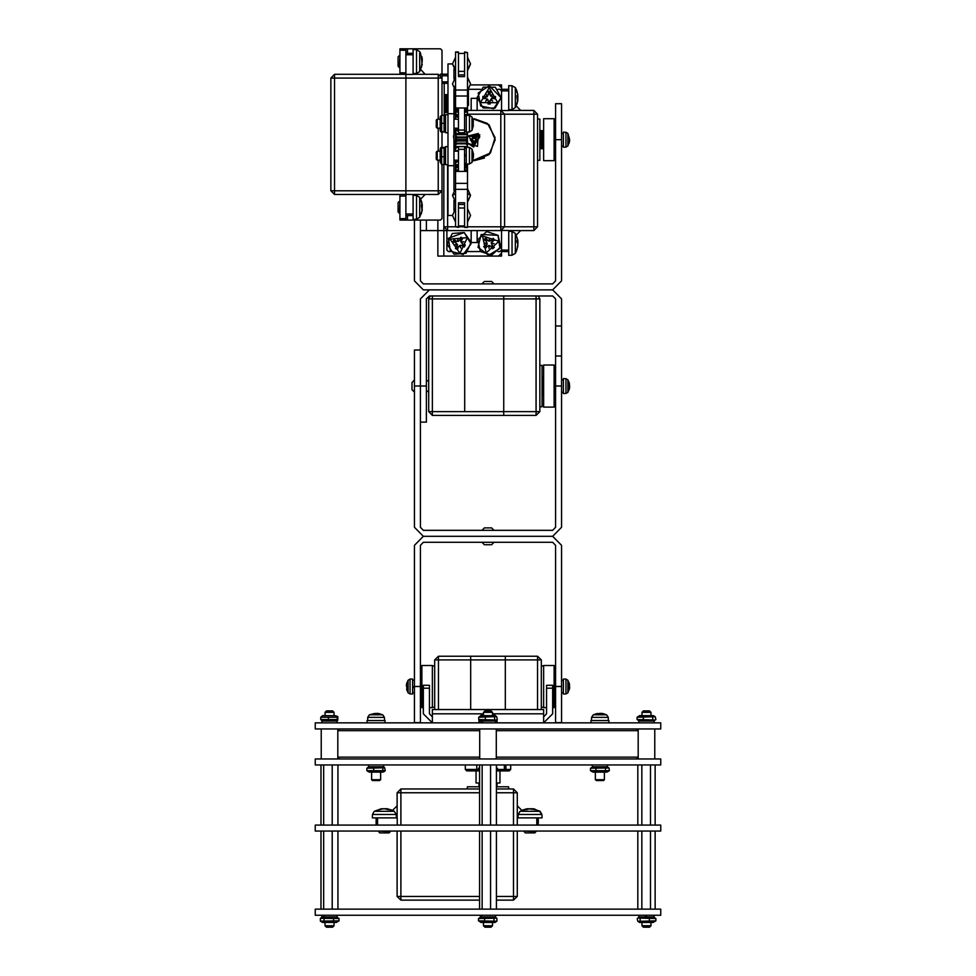 <?xml version="1.0" encoding="UTF-8"?>
<svg xmlns="http://www.w3.org/2000/svg" width="976" height="976" viewBox="0 0 976 976"><rect width="100%" height="100%" fill="white"/><g stroke="black" fill="none" stroke-linecap="round" stroke-linejoin="round"><path stroke-width="1.46" d="M660.764 764.952L315.236 764.952L315.236 758.938L660.764 758.938L660.764 764.952M660.764 728.901L315.236 728.901L315.236 722.887L660.764 722.887L660.764 728.901M488 831.052L315.236 831.052L315.236 825.037L660.764 825.037L660.764 831.052L488 831.052M484.999 927.2L483.498 925.699L484.999 927.2L491.001 927.2L492.502 925.699L483.498 925.699L483.498 922.393M492.502 712.37L491.001 710.87L484.999 710.87L483.498 712.37L492.502 712.37L492.502 715.676M496.467 909.168L496.467 831.052M496.467 825.037L496.467 764.952M490.611 909.168L490.611 831.052M490.611 825.037L490.611 764.952M482.144 909.168L482.144 831.052M482.144 825.037L482.144 764.952M479.533 909.168L479.533 831.052M479.533 825.037L479.533 764.952M495.662 722.887L495.662 721.081L480.338 721.081L478.716 719.568L496.625 720.093L497.284 719.568L496.625 716.665L478.716 717.189L481.095 715.676L494.905 715.676L496.625 716.665M494.539 719.568L494.539 717.189M485.255 719.568L485.255 717.189M478.716 719.568L478.716 717.189M482.327 722.887L481.9 721.081M482.364 721.081L482.827 722.887M641.988 925.699L643.489 927.2L649.504 927.2L651.004 925.699L641.988 925.699L641.988 922.393M651.004 925.699L651.004 922.393M651.004 712.37L649.504 710.87L643.489 710.87L641.988 712.37L651.004 712.37L651.004 715.676M655.152 909.168L655.152 831.052M655.152 825.037L655.152 764.952M650.455 909.168L650.455 831.052M650.455 825.037L650.455 764.952M641.793 909.168L641.793 831.052M641.793 825.037L641.793 764.952M637.828 909.168L637.828 831.052M637.828 825.037L637.828 764.952M324.996 925.699L326.496 927.2L332.511 927.2L334.012 925.699L324.996 925.699L324.996 922.393M334.012 712.37L332.511 710.87L326.496 710.87L324.996 712.37L334.012 712.37L334.012 715.676M325.093 712.37L324.996 715.676M337.989 909.168L337.989 831.052M337.989 825.037L337.989 764.952M332.182 909.168L332.182 831.052M332.182 825.037L332.182 764.952M323.69 909.168L323.69 831.052M323.69 825.037L323.69 764.952M321.019 909.168L321.019 831.052M321.019 825.037L321.019 764.952M337.171 722.887L337.135 721.081L337.171 722.887L337.025 721.081L321.848 721.081L321.848 722.887M654.115 721.081L654.152 722.887L654.152 721.081M654.115 722.887L654.018 721.081L638.829 721.081L638.829 722.887M335.073 715.676L337.818 716.482L337.196 717.189L320.775 717.189L322.592 715.676L335.073 715.676M322.592 721.081L320.775 719.568L337.196 719.568L337.818 720.276L337.818 716.482M320.775 717.189L320.775 719.568M328.461 717.189L328.461 719.568M337.196 717.189L337.196 719.568M639.585 715.676L653.408 715.676L655.25 716.738L637.121 717.189L639.585 715.676M639.585 721.081L637.121 719.568L655.25 720.02L655.872 719.568L655.25 716.738M643.33 717.189L643.33 719.568M652.712 717.189L652.712 719.568M637.121 717.189L637.121 719.568M592.261 764.952L592.261 766.758L607.572 766.758L607.584 764.952M607.584 766.758L607.584 765.574M368.416 764.952L368.416 766.758L383.739 766.758L383.739 764.952M608.987 770.918L606.828 772.162L593.005 772.162L590.431 770.637L609.414 770.637L608.987 768.002L590.431 768.271L593.005 766.758M595.994 768.271L595.994 770.637M605.486 768.271L605.486 770.637M590.431 768.271L590.431 770.637M384.617 771.223L382.995 772.162L369.172 772.162L366.878 770.637L385.288 770.637L384.617 767.697L366.878 768.271L369.172 766.758M366.878 768.271L366.878 770.637M382.848 768.271L382.848 770.637M373.649 768.271L373.649 770.637M496.467 771.235L497.406 770.637L497.406 768.271L496.467 767.685M479.533 767.905L478.594 768.271L479.533 767.648M479.533 771.26L478.594 770.637L479.533 771.016M478.594 768.271L478.594 770.637M496.076 716.347L494.625 714.81L492.502 714.81M483.498 714.81L481.375 714.81L483.498 713.968M371.575 779.653L372.49 780.58L379.664 780.58L380.579 779.653L371.575 779.653L371.575 772.162M373.674 713.859L380.006 713.859L377.37 713.383M367.659 720.483L367.769 717.409L384.385 717.409L382.702 714.81L369.453 714.81L374.699 713.419M376.077 713.371L374.821 713.798M382.702 714.81L377.871 713.456M595.421 779.653L596.336 780.58L603.51 780.58L604.425 779.653L595.421 779.653L595.421 772.162M595.787 713.859L599.618 713.846M603.766 713.846L601.497 713.371M591.505 720.483L591.615 717.409L608.231 717.409L606.547 714.81L593.298 714.81L597.544 713.456M599.923 713.456L599.02 713.468M600.996 713.432L604.059 713.859M601.009 713.383L598.447 713.859M495.954 720.483L497.016 720.483L497.016 722.887M478.984 722.887L478.984 720.483L480.046 720.483M367.061 722.887L367.061 720.483L385.093 720.483L385.093 722.887M590.907 722.887L590.907 720.483L608.939 720.483L608.939 722.887M423.401 688.251L429.416 688.251L429.416 685.237L423.401 685.237L423.401 713.871L432.417 722.887L432.417 709.576L543.583 709.576L543.583 722.887L552.599 713.871L552.599 685.237L546.584 685.237L546.584 688.251L552.599 688.251M429.416 688.251L429.416 713.871L432.417 716.872M543.583 716.872L546.584 713.871L546.584 688.251M432.417 722.887L423.401 713.871M552.599 713.871L543.583 722.887M414.385 545.316L423.401 536.3L552.599 536.3L423.401 536.3L414.385 545.316L414.385 722.582L420.4 722.582L420.4 545.316L423.401 542.314L552.599 542.314L555.6 545.316L555.6 722.582L561.615 722.582L561.615 545.316L552.599 536.3L561.615 545.316M420.4 298.937L429.416 289.921L420.4 298.937L420.4 422.12L426.402 422.12L426.402 298.937L429.416 295.935L552.599 295.935L555.6 298.937L555.6 527.284L552.599 530.285L423.401 530.285L420.4 527.284L420.4 350.018L414.385 350.018L414.385 527.284L423.401 536.3L414.385 527.284M561.615 527.284L552.599 536.3L561.615 527.284L561.615 298.937L552.599 289.921L561.615 280.905L552.599 289.921L429.416 289.921M423.401 289.921L414.385 280.905L423.401 289.921L552.599 289.921L561.615 298.937M561.615 280.905L561.615 103.639L555.6 103.639L555.6 280.905L552.599 283.906L423.401 283.906L420.4 280.905L420.4 220.064M414.385 220.064L414.385 280.905M555.6 356.02L561.615 356.02M555.6 366.537L554.1 365.036L554.1 407.102L555.6 405.601M554.1 407.102L543.583 407.102L543.583 365.036L554.1 365.036M495.515 256.115L501.518 256.115L501.518 250.112L500.017 251.613L497.931 251.613M495.515 84.851L501.518 84.851L501.518 90.866L508.728 90.866L508.728 89.365L501.518 89.365M420.4 230.58L437.821 230.58L437.821 256.115L498.516 256.115L501.518 253.113L498.516 256.115M472.689 160.674L490.452 153.012L495.113 137.604L487.5 123.415L474.263 118.657M484.462 158.039L474.177 160.723L489.049 154.562L495.21 139.69L489.049 124.818L472.677 118.657M455.511 149.365L453.425 136.286L455.511 130.015M443.836 164.456L443.836 226.822L447.594 230.58L447.594 226.822L443.836 226.822L443.836 230.58L437.821 230.58L437.821 220.064M501.518 87.864L498.516 84.851L501.518 87.864L501.518 90.866L500.017 89.365L497.931 89.365M470.481 84.851L498.516 84.851M446.837 230.58L443.836 230.58L443.836 256.115M501.518 253.113L501.518 230.507L508.728 230.507L508.728 250.112L501.518 250.112M496.979 770.955L509.179 770.955L510.68 769.454L497.406 769.454M478.594 769.454L465.332 769.454L466.821 770.955L479.021 770.955M465.32 769.454L465.32 764.952L465.332 769.454L466.821 770.955M500.017 770.955L500.017 782.984L496.467 782.984M479.533 782.984L475.983 782.984L475.983 770.955M407.431 53.302L407.431 48.8L440.481 48.8L441.982 50.301L441.982 74.213L440.481 74.213L440.481 75.091M405.931 220.064L405.931 218.563L399.916 218.563L399.916 220.064L440.481 220.064L441.982 218.563L440.481 220.064M441.982 164.456L441.982 190.771L438.224 190.771L438.224 194.529L441.982 190.771L441.982 218.563M407.431 48.8L399.916 48.8L399.916 74.335M407.431 194.529L334.573 194.529L334.573 190.771L330.815 190.771L334.573 194.529M405.931 218.563L405.931 196.03L399.916 196.03L399.916 194.529M447.996 74.213L441.982 74.213L441.982 83.35L447.996 83.35M441.982 132.089L441.982 146.973M441.982 50.301L440.481 48.8M399.916 218.563L399.916 196.03M399.916 50.301L405.931 50.301L405.931 48.8M405.931 50.301L405.931 72.834L399.916 72.834M474.507 143.435L473.336 143.35M470.432 140.007L470.517 138.848M473.86 135.945L475.019 136.03L473.86 135.945M455.511 118.657L453.999 118.657M472.677 160.723L474.177 160.723M453.999 68.954L453.999 78.971M453.999 88.987L453.999 190.393M453.999 200.409L453.999 210.426M455.511 70.711L452.498 63.94L447.996 63.94L447.996 113.655L453.999 113.655M453.999 160.723L455.511 160.723M447.996 113.655L447.996 215.428L452.498 215.428L455.511 208.681L452.498 215.428L455.511 222.199M447.996 165.725L453.999 165.725M455.511 128.173L455.719 139.922M455.511 110.617L457.012 110.288L457.012 108.824L455.511 108.019L455.511 119.157M455.511 138.592L457.012 139.861L466.028 139.861L467.528 138.592L467.321 139.922M455.511 137.787L457.012 139.861M455.511 135.408L457.012 137.018L457.012 137.701L455.511 136.603M467.528 138.592L467.528 136.603L466.028 137.701L457.012 137.701M455.511 132.248L457.012 133.822L457.012 134.688L455.511 133.797M467.528 136.603L467.528 133.797L466.028 134.688L457.012 134.688M455.511 128.393L457.012 129.869L457.012 130.93L455.511 130.259M457.012 130.93L458.513 130.93M455.511 113.606L457.012 114.619L457.012 116.034L455.511 116.12L458.513 116.12M457.012 116.034L458.513 116.034M455.511 110.874L458.513 110.874M464.515 110.874L467.528 110.874L467.528 115.29M464.515 110.288L467.528 110.874M457.012 110.288L458.513 110.288M466.028 110.288L466.028 108.824L467.528 108.019L467.528 110.617M466.028 108.824L464.515 108.824M458.513 108.824L457.012 108.824M467.528 133.797L467.528 132.041M466.028 115.998L466.028 114.619L467.528 113.606M466.028 114.619L464.515 114.619M458.513 114.619L457.012 114.619M453.999 112.191L458.513 112.167M464.515 112.167L467.528 112.167M455.511 117.181L458.513 117.181M458.513 129.869L457.012 129.869M466.028 134.688L467.528 132.248M466.028 133.822L457.012 133.822M466.028 137.701L467.528 135.408M466.028 137.018L457.012 137.018M466.028 139.861L467.528 137.787M466.028 139.397L457.012 139.397M458.513 74.957L464.515 74.957L464.515 71.382L458.513 71.382M455.511 165.981L457.012 166.176L457.012 167.628L455.511 168.531L455.511 160.223M464.515 169.8L467.528 169.8L467.528 171.361L455.511 171.361L455.511 168.531M455.511 169.8L458.513 169.8M464.515 167.628L467.528 168.531L467.528 169.8M457.012 167.628L458.513 167.628M455.511 139.727L455.511 151.207M455.511 160.613L457.012 160.564L457.012 161.943L455.511 163.053M455.511 164.663L458.513 164.663M464.515 164.663L467.528 164.663L467.528 165.871M457.012 161.943L458.513 161.943M455.511 151.146L457.012 151.207M455.511 147.254L457.012 146.473L455.511 148.962M466.321 147.754L464.515 147.437M457.012 147.437L458.513 147.437M455.511 144.07L457.012 143.082L455.511 145.448M457.012 143.85L466.028 143.85L467.528 145.448L467.528 147.339M455.511 141.666L457.012 140.483L455.511 142.679M457.012 141.056L466.028 141.056L467.528 142.679L467.528 145.448M455.511 140.105L456.365 139.336M456.609 139.531L455.511 140.727M467.528 139.727L467.528 142.679M466.662 139.336L467.528 140.727L466.418 139.531M466.028 167.628L466.028 166.176L467.528 165.981L467.528 168.531M466.028 166.176L464.515 166.176M458.513 166.176L457.012 166.176M464.515 165.908L467.528 165.981M458.513 150.597L457.012 150.597M466.028 147.437L466.028 146.473L467.528 147.254M466.028 146.473L457.012 146.473M466.028 143.85L466.028 143.082L467.528 144.07M466.028 143.082L457.012 143.082M466.028 141.056L467.528 141.666M466.028 140.483L457.012 140.483M455.511 171.105L458.513 171.105M464.515 171.105L467.528 171.105M458.513 226.835L455.511 226.835L458.513 227.457L458.513 202.715L458.513 207.998L464.515 207.998L464.515 202.715L464.515 227.457L467.528 227.457L464.515 226.835M464.515 52.545L467.528 52.545L464.515 51.923L464.515 76.665L458.513 76.665L458.513 51.923L455.511 51.923L458.513 52.545M455.511 95.99L467.528 95.99L467.528 108.019L455.511 108.019L455.511 52.545M467.528 52.545L467.528 89.987L455.511 89.987M467.528 89.987L467.528 95.99M458.513 202.715L464.515 202.715M467.528 171.361L467.528 226.835M455.511 226.835L455.511 189.393L467.528 189.393M467.528 183.378L455.511 183.378L455.511 171.361M455.511 189.393L455.511 183.378M464.515 108.019L464.515 132.675L458.513 132.675L458.513 108.019M464.515 74.957L464.515 76.665M458.513 171.361L458.513 146.705L464.515 146.705L464.515 171.361M411.982 382.531L411.982 389.668L411.982 382.531M501.518 251.613L508.728 251.613L508.728 250.112M501.518 90.866L501.518 110.471L508.728 110.471L508.728 90.866M537.581 226.822L533.823 226.822L533.823 230.58L537.581 226.822L537.581 114.155L533.823 110.398L533.823 114.155L537.581 114.155M508.728 230.58L533.823 230.58M533.823 110.398L508.728 110.398M537.581 119.023L539.826 119.023L539.826 160.357L537.581 160.357M517.78 240.133L516.219 235.106L520.745 230.58M520.745 110.398L516.219 105.872L517.878 99.723M539.826 148.706L543.583 148.706M539.826 148.437L543.583 148.437M539.826 147.571L543.583 147.571M543.583 148.242L539.826 148.242M539.826 146.168L543.583 146.168M543.583 147.217L539.826 147.217M539.826 144.326L543.583 144.326M543.583 145.68L539.826 145.68M543.583 142.423L539.826 142.423M539.826 142.167L543.583 142.167M543.583 143.74L539.826 143.74M543.583 140.52L539.826 140.52M539.826 139.836L543.583 139.836M543.583 141.52L539.826 141.52M543.583 138.555L539.826 138.555M539.826 137.494L543.583 137.494M543.583 139.165L539.826 139.165M543.583 136.677L539.826 136.677M539.826 135.31L543.583 135.31M543.583 136.86L539.826 136.86M539.826 133.419L543.583 133.419M543.583 134.737L539.826 134.737M539.826 131.955L543.583 131.955M543.583 132.956L539.826 132.956M539.826 131.016L543.583 131.016M543.583 131.638L539.826 131.638M539.826 130.674L543.583 130.674L539.826 130.674M543.583 130.857L539.826 130.857M474.568 137.47L475.031 135.945L473.86 135.859L473.836 137.775L472.323 139.08L470.432 138.836L473.799 141.056L473.336 143.435L474.495 143.521L474.519 141.605L476.032 140.3L477.923 140.544L474.678 138.507L474.568 137.47M450.424 251.613L448.338 251.613L446.837 250.112L446.837 230.507M471.176 110.398L471.176 98.381L477.179 98.381L477.179 110.398M480.473 89.365L468.761 89.365M467.528 114.155L504.531 114.155L500.773 110.398L500.773 230.58L504.531 226.822L467.528 226.822M447.594 230.58L500.773 230.58M500.773 110.398L467.528 110.398M504.531 226.822L504.531 114.155L533.823 114.155L533.823 226.822L504.531 226.822M477.179 230.58L477.179 242.597L471.176 242.597L471.176 230.58M467.882 251.613L480.473 251.613M334.573 78.092L334.573 74.335L330.815 78.092L405.931 78.092L405.931 74.42L405.931 194.444L405.931 190.771L334.573 190.771L334.573 78.092M330.815 78.092L330.815 190.771M405.931 74.335L334.573 74.335M413.141 54.815L405.931 54.815L405.931 74.42L413.141 74.42L413.141 53.302L405.931 53.302M438.224 119.157L438.224 78.092L441.982 78.092L438.224 74.335L438.224 78.092L405.931 78.092L405.931 190.771L438.224 190.771L438.224 160.223M413.141 214.049L413.141 194.444L405.931 194.444L405.931 214.049L413.141 214.049L413.141 215.562L405.931 215.562M413.141 194.529L438.224 194.529M438.224 74.335L413.141 74.335M441.982 115.241L441.982 81.85L447.996 81.85M444.239 83.35L444.239 115.266M422.279 204.753L420.632 199.055L425.158 194.529M425.158 74.335L420.766 69.528M444.239 112.643L447.996 112.643L444.239 112.643M453.999 112.643L455.511 112.643L453.999 112.643M444.239 112.374L447.996 112.374M453.999 112.374L455.511 112.374M455.511 112.63L453.999 112.63M447.996 112.63L444.239 112.63M444.239 111.508L447.996 111.508M453.999 111.508L455.511 111.508M447.996 112.191L444.239 112.191M444.239 110.105L447.996 110.105M453.999 110.105L455.511 110.105M455.511 111.166L453.999 111.166M447.996 111.166L444.239 111.166M444.239 108.263L447.996 108.263M453.999 108.263L455.511 108.263M455.511 109.629L453.999 109.629M447.996 109.629L444.239 109.629M455.511 106.36L453.999 106.36M447.996 106.36L444.239 106.36M444.239 106.103L447.996 106.103M453.999 106.103L455.511 106.103M455.511 107.677L453.999 107.677M447.996 107.677L444.239 107.677M455.511 104.456L453.999 104.456M447.996 104.456L444.239 104.456M444.239 103.785L447.996 103.785M453.999 103.785L455.511 103.785M455.511 105.457L453.999 105.457M447.996 105.457L444.239 105.457M455.511 102.504L453.999 102.504M447.996 102.504L444.239 102.504M444.239 101.443L447.996 101.443M453.999 101.443L455.511 101.443M455.511 103.114L453.999 103.114M447.996 103.114L444.239 103.114M455.511 100.613L453.999 100.613M447.996 100.613L444.239 100.613M444.239 99.259L447.996 99.259M453.999 99.259L455.511 99.259M455.511 100.796L453.999 100.796M447.996 100.796L444.239 100.796M444.239 97.368L447.996 97.368M453.999 97.368L455.511 97.368M455.511 98.686L453.999 98.686M447.996 98.686L444.239 98.686M444.239 95.904L447.996 95.904M453.999 95.904L455.511 95.904M455.511 96.905L453.999 96.905M447.996 96.905L444.239 96.905M444.239 94.965L447.996 94.965M453.999 94.965L455.511 94.965M455.511 95.575L453.999 95.575M447.996 95.575L444.239 95.575M444.239 94.623L447.996 94.623L444.239 94.623M453.999 94.623L455.511 94.623L453.999 94.623M455.511 94.806L453.999 94.806M447.996 94.806L444.239 94.806M517.292 896.407L513.535 896.407L513.535 900.153L517.292 896.407L517.292 831.052M479.533 896.407L397.11 896.407L400.868 900.153L400.868 831.052M400.868 900.153L479.533 900.153M496.467 900.153L513.535 900.153M397.11 831.052L397.11 896.407M377.578 825.037L377.578 817.827L376.077 817.827L376.077 825.037M397.183 825.037L397.183 817.827L377.578 817.827M538.325 825.037L538.325 817.827L536.824 817.827L536.824 825.037M517.219 825.037L517.219 817.827L536.824 817.827M400.868 788.986L397.11 792.744L400.868 792.744L400.868 788.986L479.533 788.986M397.11 792.744L397.11 817.827M513.535 788.986L513.535 792.744L517.292 792.744L513.535 788.986L496.467 788.986M517.292 817.827L517.292 792.744M496.467 786.729L508.667 786.729L508.667 788.986M467.333 788.986L467.333 786.729L479.533 786.729M397.11 805.81L392.584 810.336L386.911 808.689M526.625 808.823L521.818 810.336L517.292 805.81M478.984 786.729L478.984 782.984L478.984 786.729M479.167 782.984L479.167 786.729M497.016 786.729L497.016 782.984M496.747 786.729L496.747 782.984M496.552 782.984L496.552 786.729M479.338 786.729L479.338 782.984M555.6 120.158L554.1 118.657L554.1 160.723L555.6 159.222M554.1 160.723L543.583 160.723L543.583 118.657L554.1 118.657M485.438 281.503L491.611 281.503L485.438 281.503M484.401 527.882L491.611 527.882L484.401 527.882L481.985 530.285M484.401 544.718L491.611 544.718L484.389 544.718L481.985 542.314M453.999 94.526L455.316 93.001M467.528 92.159L467.528 103.09M468.346 89.89L468.419 105.286L467.528 106.25M453.999 86.766L455.511 86.169M440.969 131.931L440.188 130.577L440.188 116.754L441.701 115.241L441.701 131.76L440.969 131.931L441.701 132.089L444.812 131.931L444.068 131.76L444.068 115.241L445.593 116.754M441.701 131.76L444.068 131.76M441.701 115.241L444.068 115.241M441.701 123.33L444.068 123.33M447.996 132.675L445.593 132.675L445.593 114.656L447.996 114.656M437.199 119.157L436.272 120.085L436.272 127.246L437.199 128.173L437.199 119.157L440.188 119.157M473.397 121.963L472.957 119.658M472.957 124.403L473.384 125.758M469.407 131.967L466.321 132.077L466.321 115.253L469.407 115.363L469.407 131.967L471.994 130.296L471.994 117.035L473.421 121.854M472.957 124.477L473.421 123.659M472.945 119.584L472.945 125.526M437.199 151.207L436.272 152.134L436.272 159.295L437.199 160.223L437.199 151.207L440.188 151.207M473.409 153.842L473.409 157.051M469.407 164.017L466.321 164.127L466.321 147.303L469.407 147.413L469.407 164.017L471.994 162.345L471.994 149.084L473.445 154.037M473.36 155.099L473.043 154.415M471.994 162.345L473.348 157.514M440.188 162.053L440.188 148.803L440.993 147.4L441.701 148.035L441.701 164.456L440.188 162.053M445.593 162.626L444.068 164.456L444.068 148.035L444.775 147.4L440.993 147.4M441.701 148.035L444.068 148.035M441.701 156.782L444.068 156.782M441.701 164.456L444.068 164.456M464.515 155.379L466.321 154.72M466.321 155.44L464.515 156.099L466.321 155.428M447.996 164.724L445.593 164.724L445.593 146.705L447.996 146.705M464.979 244.854L464.039 246.855M457.646 249.173L455.658 248.233M456.975 246.733L457.939 247.184L457.512 249.539L458.586 246.525L460.306 245.83L461.624 245.427L464.369 247.062L462.539 245.525L462.99 244.561L460.623 241.475L462.868 238.132L460.794 237.156L459.72 240.169L456.695 241.267L453.938 239.632L455.78 241.17L455.316 242.133L457.622 244.866L455.438 248.563L457.512 249.539M462.99 244.561L465.345 244.988L462.331 243.915L461.636 242.194L461.233 240.877L462.868 238.132M464.369 247.062L465.345 244.988M461.331 239.974L460.367 239.51L460.794 237.156M455.316 242.133L452.962 241.706L455.975 242.78L456.512 244.049L457.073 245.818L455.438 248.563M453.938 239.632L452.962 241.706M450.107 239.096L467.358 237.632L460.001 253.309L450.107 239.096M456.67 244.5L454.511 245.025L456.512 244.049M458 240.865L457.476 238.705L458.452 240.706M461.636 242.194L463.795 241.67L461.807 242.646M460.306 245.83L460.831 247.989L459.855 246.001M464.259 232.471L471.127 242.329L466.028 253.211L454.047 254.224L447.179 244.366L452.291 233.484L464.259 232.471M463.795 241.67L461.294 242.573M457.476 238.705L458.256 241.389L455.78 241.17M454.511 245.025L457.012 244.122M460.831 247.989L460.05 245.305L462.539 245.525M460.367 239.51L458.378 241.206M457.939 247.184L459.928 245.488M490.269 103.541L488.061 103.529M488.159 91.707L490.367 91.732M495.113 96.563L495.21 97.673M485.218 97.063L485.218 98.125L482.888 98.722L486.072 98.43L487.427 99.711L488.342 100.735L488 103.92L488.634 101.602L489.696 101.614L491.514 98.173L495.491 98.82L495.515 96.526L492.331 96.819L490.062 94.513L490.403 91.329L489.769 93.647L488.708 93.635L487.183 96.868L482.913 96.429L482.888 98.722M489.696 101.614L490.294 103.932L490.013 100.748L490.94 99.735L492.307 98.491L495.491 98.82M488 103.92L490.294 103.932M493.185 98.186L493.185 97.124L495.515 96.526M488.708 93.635L488.11 91.317L488.39 94.501L487.463 95.514L486.097 96.758L482.913 96.429M490.403 91.329L488.11 91.317M489.281 87.633L497.821 102.7L480.497 102.553L489.281 87.633M487.122 95.843L485.743 94.111L487.463 95.514M490.977 95.538L492.721 94.172L491.318 95.88M491.282 99.406L492.66 101.138L490.94 99.735M487.427 99.711L485.682 101.089L487.085 99.369M501.225 97.722L495.125 108.08L483.108 107.982L477.179 97.527L483.279 87.169L495.296 87.267L501.225 97.722M492.66 101.138L490.806 99.247M492.721 94.172L490.599 95.99L489.769 93.647M485.743 94.111L487.61 96.002M485.682 101.089L487.805 99.259L488.634 101.602M493.185 97.124L490.83 96.026M485.218 98.125L487.573 99.223M492.843 238.571L494.332 240.218M493.978 247.001L492.331 248.477M485.548 248.124L484.072 246.489M484.413 239.718L486.06 238.229M485.889 245.623L486.597 246.416L485.292 248.429L487.451 246.062L488.83 246.062L490.672 246.22L492.575 248.795L491.477 246.66L492.27 245.952L491.196 242.536L494.649 239.974L493.112 238.266L490.952 240.645L487.732 240.474L485.828 237.9L486.926 240.035L486.133 240.755L487.207 244.159L483.754 246.721L485.292 248.429M492.27 245.952L494.283 247.257L491.916 245.098L491.941 243.244L492.075 241.877L494.649 239.974M492.575 248.795L494.283 247.257M492.514 241.072L491.806 240.279L493.112 238.266M486.133 240.755L484.12 239.437L486.487 241.597L486.487 242.975L486.329 244.817L483.754 246.721M485.828 237.9L484.12 239.437M482.498 235.936L498.98 241.255L486.133 252.857L482.498 235.936M486.463 243.451L484.279 243.097L486.487 242.975M489.098 240.608L489.452 238.425L489.574 240.633M491.941 243.244L494.124 243.597L491.916 243.732M489.305 246.086L488.952 248.27L488.83 246.062M498.114 235.289L500.639 247.038L491.721 255.102L480.29 251.405L477.764 239.657L486.682 231.593L498.114 235.289M494.124 243.597L491.477 243.463M489.452 238.425L489.135 241.194L486.926 240.035M484.279 243.097L486.926 243.231M488.952 248.27L489.269 245.501L491.477 246.66M491.806 240.279L489.318 241.072M486.597 246.416L489.086 245.623M517.829 240.852L517.841 241.633L516.963 240.364M516.963 249.368L517.805 245.903M517.731 244.744L516.963 249.685M508.728 231.336L512.071 231.446L512.071 255.248L515.291 253.345L515.291 233.349L517.841 240.547M517.853 240.999L517.414 238.925L517.878 240.84M516.987 242.048L517.878 241.511M517.731 241.95L516.987 242.194M517.878 243.805L517.853 242.365M517.853 244.769L516.987 240.291M517.841 246.147L515.291 253.345L512.071 255.248L508.728 255.37L508.728 251.613M517.878 242.646L517.853 241.938M517.878 244.061L517.853 244.756M515.291 87.62L517.78 94.428L517.817 96.417L516.963 95.746M516.987 103.639L517.853 100.284M508.728 89.365L508.728 85.607L512.071 85.717L512.071 109.532L515.291 107.628L515.291 87.633L516.975 91.268M517.78 97.21L516.987 97.307L517.866 96.295M517.768 99.467L516.963 103.724M517.853 99.479L517.414 100.626L516.963 95.66M517.878 97.624L517.853 97.014M517.829 97.136L517.853 98.234M399.404 55.559L398.123 56.852L398.123 66.283L399.404 67.576L399.916 55.559M422.266 58.853L421.827 56.742L422.266 59.365L421.376 57.364M421.376 67.173L422.266 64.294M422.01 62.318L421.376 67.466M413.141 53.302L413.141 49.556L416.484 49.666L416.484 73.468L419.704 71.565L419.704 53.204M416.484 49.776L419.704 51.569L422.279 59.182M422.242 60.78L421.9 59.402M421.376 57.157L421.827 62.574L422.279 61.573M422.279 206.778L422.254 207.498M422.279 205.326L421.827 203.045L422.242 205.765L421.376 204.728M399.404 201.288L398.123 202.569L398.123 212.012L399.404 213.305L399.916 201.288M421.4 213.036L422.279 209.73M422.291 209.108L421.376 213.683M413.141 195.273L416.484 195.395L416.484 219.197L419.704 217.294L419.704 197.298L422.279 204.85M422.266 208.888L421.827 209.803L421.4 204.667M421.376 200.897L422.157 203.874M422.291 205.472L422.242 204.862M422.169 205.765L421.4 205.936M422.12 207.266L422.266 206.119M422.279 209.95L419.704 217.294L416.484 219.197L413.141 219.307L413.141 215.562M422.266 59.438L422.279 60.097M535.373 809.604L532.518 808.689M531.786 808.762L532.42 808.726M518.049 817.827L518.158 814.484L541.961 814.484L540.057 811.276L520.074 811.276L527.613 808.689M379.627 832.857L389.058 832.857L390.351 831.564L378.334 831.052L379.627 832.857M381.604 808.714L379.091 809.604M378.822 809.604L383.91 808.714L389.339 809.604L386.85 808.689M376.077 817.827L372.32 817.827L372.442 814.484L396.244 814.484L394.341 811.276L374.345 811.276L381.384 808.738M384.312 808.775L383.678 808.689M386.703 808.933L385.008 808.689M383.251 808.689L381.97 808.811M385.422 808.689L386.63 808.787M524.051 831.564L525.344 832.857L534.787 832.857L536.068 831.564L524.051 831.052M527.369 808.714L525.393 809.604M530.493 809.104L535.653 809.604M534.97 809.153L532.591 808.689M530.554 808.714L525.161 809.604M529.395 808.689L527.735 808.909M530.737 808.689L530.066 808.714M539.13 810.751L541.961 814.484L542.083 817.827L538.325 817.827M660.764 915.183L315.236 915.183L315.236 909.168L660.764 909.168L660.764 915.183M653.249 922.393L639.585 922.393L637.804 921.368L655.823 920.868L653.249 922.393M645.307 915.183L645.966 916.989L646.685 916.989L646.027 915.183M653.408 916.989L655.823 918.501L637.804 918.013L637.169 918.501L637.804 921.368M640.097 920.868L640.097 918.501M649.43 920.868L649.43 918.501M655.823 920.868L655.823 918.501M481.095 922.393L478.569 920.868L496.857 921.271L494.905 922.393L481.095 922.393L478.63 920.917M493.844 920.917L495.174 921.564M496.906 921.246L496.906 918.135M496.857 921.271L496.857 918.111L478.569 918.501L478.533 920.868L478.533 918.501L481.095 916.989L480.338 916.989L480.338 915.183M336.391 922.393L322.592 922.393L320.396 921.124L339.014 920.868L336.391 922.393M323.642 915.183L324.081 916.989L324.13 915.183M336.415 916.989L339.014 918.501L320.396 918.257L320.396 921.124M324.032 920.868L324.032 918.501M333.536 920.868L333.536 918.501M339.014 920.868L339.014 918.501M481.339 915.183L481.693 916.989L481.729 915.183M484.56 920.868L484.56 918.501M493.99 920.868L493.99 918.501M645.38 915.183L646.027 916.989M645.966 916.989L638.829 916.989L638.829 915.183M654.152 915.183L654.152 916.989L646.685 916.989M481.693 916.989L480.338 916.989M495.662 915.183L495.662 916.989L482.132 916.989M324.081 916.989L321.848 916.989L321.848 915.183M337.171 915.183L337.171 916.989L324.618 916.989M537.581 656.189L537.581 659.935L541.326 659.935L537.581 656.189L505.275 656.189L505.275 709.576L505.275 656.189L470.725 656.189L470.725 659.935L470.725 656.189L438.419 656.189L434.674 659.935L438.419 659.935L438.419 656.189M438.419 709.576L438.419 659.935L470.725 659.935L470.725 709.576L470.725 659.935L537.581 659.935L537.581 709.576M434.674 659.935L434.674 709.576M432.417 707.197L434.674 707.197M541.326 709.576L541.326 659.935M543.583 665.864L541.326 665.864M555.6 666.998L554.1 665.498L554.1 707.563L555.6 706.063M546.584 707.563L543.583 707.563L543.583 665.498L554.1 665.498M420.4 706.063L421.9 707.563L421.9 665.498L420.4 666.998M421.9 665.498L432.417 665.498L432.417 707.563L429.416 707.563M432.417 415.361L432.417 411.604L428.659 411.604L432.417 415.361L503.775 415.361L503.775 411.604L503.775 415.361L536.068 415.361L539.826 411.604L536.068 411.604L536.068 415.361M430.16 295.935L428.659 298.937L432.417 298.937L432.417 295.935M428.659 298.937L428.659 411.604M536.068 295.935L536.068 298.937L503.775 298.937L503.775 295.935L503.775 411.604L432.417 411.604L432.417 298.937L503.775 298.937L503.775 411.604L536.068 411.604L536.068 298.937L539.826 298.937L538.325 295.935M542.083 377.053L543.583 377.053L542.083 377.053M543.583 377.236L542.083 377.236M542.083 395.085L543.583 395.085M542.083 394.816L543.583 394.816M542.083 393.95L543.583 393.95M543.583 394.621L542.083 394.621M542.083 392.547L543.583 392.547M543.583 393.596L542.083 393.596M542.083 390.705L543.583 390.705M543.583 392.059L542.083 392.059M543.583 388.802L542.083 388.802M542.083 388.546L543.583 388.546M543.583 390.119L542.083 390.119M543.583 386.899L542.083 386.899M542.083 386.215L543.583 386.215M543.583 387.887L542.083 387.887M543.583 384.934L542.083 384.934M542.083 383.873L543.583 383.873M543.583 385.544L542.083 385.544M543.583 383.043L542.083 383.043M542.083 381.689L543.583 381.689M543.583 383.239L542.083 383.239M542.083 379.798L543.583 379.798M543.583 381.116L542.083 381.116M542.083 378.334L543.583 378.334M543.583 379.335L542.083 379.335M542.083 377.395L543.583 377.395M543.583 378.017L542.083 378.017M539.826 411.604L539.826 298.937M539.826 365.402L542.083 365.402L542.083 406.736L539.826 406.736M569.545 139.129L569.106 138.36M569.106 142.679L569.594 140.959M565.995 147.108L563.42 147.205L563.42 132.175L565.995 132.272L565.995 147.108L567.959 145.961L567.959 133.419L569.191 138.482M569.545 140.251L569.093 143.289M567.959 145.961L569.52 141.349M569.093 137.323L569.606 140.032M569.093 382.238L569.106 385.776M569.106 389.595L569.606 387.57M565.995 393.487L563.42 393.584L563.42 378.554L565.995 378.651L565.995 393.487L567.959 392.34L567.959 379.798L569.533 383.934M569.557 387.057L569.093 389.9M569.606 387.057L569.093 384.629M569.533 386.069L569.606 385.276M569.581 684.957L569.106 683.176M569.106 687.214L569.569 688.47M565.995 693.948L563.42 694.046L563.42 679.015L565.995 679.113L565.995 693.948L567.959 692.801L567.959 680.26L569.606 684.859M569.618 687.641L569.606 686.531M569.606 688.104L569.374 689.141L569.606 688.104M569.093 682.749L569.093 688.336M562.286 692.838L563.274 692.826M406.894 682.956L406.382 685.091M406.907 690.374L406.894 686.665M410.005 679.113L412.58 679.015L412.58 694.046L410.005 693.948L410.005 679.113L408.041 680.26L408.041 692.801L406.602 689.3M406.443 685.494L406.907 682.688M406.394 685.481L406.907 687.824M406.602 686.531L406.894 687.299M412.58 687.067L414.385 686.396M414.385 687.128L412.58 687.775M412.58 687.433L414.385 686.787M476.434 139.617L478.008 139.373L476.093 139.348L474.787 137.836L475.031 135.945M473.836 137.775L473.86 135.859M471.92 139.763L470.347 140.007L472.262 140.032L473.567 141.544L473.336 143.435M473.799 141.91L474.495 143.521M473.738 145.949L468.98 136.176L479.814 136.933L473.738 145.949M475.373 140.886L476.081 141.874L475.202 141.044M472.982 140.886L471.994 141.593L472.823 140.715M472.982 138.494L472.274 137.506L473.153 138.336M475.373 138.494L476.361 137.787L475.532 138.665M467.528 136.201L478.374 133.456L477.471 146.437L467.528 143.179M472.274 137.506L473.287 138.665L471.957 139.3M471.994 141.593L473.153 140.581M476.081 141.874L475.068 140.715L476.398 140.08M476.361 137.787L475.202 138.799M474.251 141.947L475.068 140.715M474.129 137.762L473.287 138.665M479.741 757.144L337.769 757.144L339.575 758.938M496.259 730.695L638.231 730.695L638.231 757.144L496.259 757.144M337.769 757.144L337.769 730.695L479.741 730.695M432.417 713.871L483.498 713.871M492.502 713.871L543.583 713.871M561.615 686.531L555.6 686.531M420.4 686.531L414.385 686.531M414.385 386.069L426.402 386.069M555.6 386.069L561.615 386.069M555.6 139.69L561.615 139.69M561.615 325.972L555.6 325.972M426.402 220.064L426.402 230.58M504.324 764.952L504.324 769.454L502.969 770.955M504.482 770.955L505.983 769.454L505.983 764.952M476.776 764.952L476.776 769.454L475.41 770.955M510.68 769.454L510.668 764.952L510.668 769.454L509.167 770.955M407.431 220.064L407.431 215.562M441.982 75.725L447.996 75.725M464.515 130.04L458.513 130.04M458.513 149.34L464.515 149.34M470.53 215.428L467.528 208.681L470.53 215.428L467.528 222.199M467.528 193.504L470.53 195.407L467.528 202.166M455.511 202.166L452.498 195.407L455.511 193.504M467.528 69.223L470.53 63.94L467.528 70.711M455.511 57.181L452.498 63.94L455.511 69.223M464.515 226.822L458.513 226.822M455.511 226.822L447.594 226.822L447.594 164.724M453.999 114.155L455.511 114.155M438.224 128.173L438.224 151.207M513.535 831.052L513.535 896.407L496.467 896.407M400.868 825.037L400.868 792.744L479.533 792.744M496.467 792.744L513.535 792.744L513.535 825.037M454.194 94.623L455.438 93.184M455.036 92.72L453.999 93.818M467.528 106.091L468.321 105.213L468.273 89.975M457.683 248.953L455.78 248.063M464.759 244.817L463.868 246.721M460.623 237.741L462.526 238.632M453.547 241.877L454.438 239.974M448.387 238.29L450.363 251.369L463.197 254.541L471.042 243.902L464.21 232.581L448.387 238.29M483.498 98.625L483.51 96.526M490.208 103.334L488.098 103.322M494.905 96.624L494.893 98.722M488.195 91.915L490.306 91.939M489.305 85.729L478.24 92.976L480.717 105.969L493.661 108.653L501.103 97.722L489.305 85.729M485.682 247.953L484.267 246.391M493.807 246.867L492.246 248.282M492.721 238.742L494.137 240.303M484.596 239.828L486.158 238.412M481.217 234.521L477.984 247.343L488.598 255.236L499.956 248.453L498.028 235.375L481.217 234.521M516.963 240.218L516.963 242.39M517.78 241.548L516.987 241.609M517.78 96.392L516.987 96.453M422.181 59.158L421.473 59.207M421.376 204.606L421.376 206.827M422.181 205.704L421.4 205.765M464.71 411.604L464.71 298.937M477.691 139.385L477.618 140.483M477.923 140.544L478.008 139.373M473.872 136.176L474.97 136.25M470.664 139.995L470.737 138.897M470.432 138.836L470.347 140.007M474.482 143.204L473.384 143.13M467.528 142.972L473.665 147.095L479.777 134.822L467.528 136.408M638.231 757.144L636.425 758.938M638.231 730.695L636.425 728.901M337.769 730.695L339.575 728.901M479.741 728.901L479.741 758.938M496.259 728.901L496.259 758.938M638.231 728.901L638.231 758.938M654.762 728.901L654.762 758.938M321.238 728.901L321.238 758.938M337.769 728.901L337.769 758.938M491.001 927.2L492.502 925.699L492.502 922.393M483.498 712.37L483.498 715.676M496.625 720.093L494.905 721.081M480.338 722.887L480.338 721.081M641.988 712.37L641.988 715.676M334.012 925.699L334.012 922.393M336.415 721.081L337.818 720.276M653.408 721.081L655.25 720.02M608.987 768.002L606.828 766.758M384.617 767.697L382.995 766.758M479.924 716.347L481.375 714.81M494.625 714.81L492.502 713.968M380.579 779.653L380.579 772.162M367.769 717.409L369.453 714.81M384.495 720.483L384.385 717.409M604.425 779.653L604.425 772.162M591.615 717.409L593.298 714.81M606.547 714.81L602.302 713.456M608.341 720.483L608.231 717.409M458.513 53.424L464.515 53.424M458.513 165.908L455.511 165.908M458.513 225.944L464.515 225.944M458.513 204.411L464.515 204.411M467.528 188.636L470.53 195.407M455.511 188.636L452.498 195.407M467.528 57.181L470.53 63.94M467.528 77.214L470.53 83.973L467.528 90.731M455.511 77.214L452.498 83.973L455.511 90.731M414.385 380.054L411.982 382.458M414.385 392.084L411.982 389.668M426.402 380.054L428.659 381.628M426.402 392.084L428.659 390.51M481.985 283.906L484.389 281.503M494.015 283.906L491.611 281.503M494.015 530.285L491.611 527.882M494.015 542.314L491.611 544.718M445.593 130.577L444.812 131.931M464.515 131.321L466.321 131.321M453.999 119.157L458.513 119.157M437.199 128.173L440.188 128.173M453.999 128.173L458.513 128.173M469.407 115.363L471.994 117.035M471.994 130.296L473.421 125.477M453.999 151.207L458.513 151.207M437.199 160.223L440.188 160.223M453.999 160.223L458.513 160.223M472.957 154.269L472.957 153.256M469.407 147.413L471.994 149.084M445.593 148.803L444.775 147.4M464.515 148.047L466.321 148.047M464.515 163.37L466.321 163.37M516.987 249.527L516.987 248.868M512.071 231.446L515.291 233.349M517.841 241.633L516.987 241.706M515.377 253.211L516.548 250.856M516.987 97.942L516.987 95.697M512.071 85.717L515.291 87.633L512.071 85.717M515.291 107.616L516.963 104.029M508.728 109.641L512.071 109.532M517.817 96.417L516.987 96.49M516.963 91.219L517.878 95.062M421.4 59.109L421.4 57.255M421.4 67.32L421.4 66.148M419.704 71.565L422.279 64.148M413.141 73.59L416.484 73.468M422.266 59.377L421.62 59.426M398.123 212.012L399.916 213.305M416.484 195.395L419.704 197.298M419.704 217.294L422.157 210.718M422.242 205.765L421.4 205.838M416.484 49.666L419.704 51.569L420.705 53.497M380.384 809.568L378.956 809.568M389.168 809.568L387.545 809.568M374.345 811.276L372.442 814.484L374.345 811.276L381.775 808.689M394.341 811.276L387.301 808.738M396.354 817.827L396.244 814.484M526.979 809.568L526.052 809.568M535.519 809.568L534.128 809.568M518.158 814.484L520.062 811.276M540.057 811.276L532.786 808.714M639.585 916.989L637.804 918.013M322.592 916.989L320.396 918.257M432.417 665.864L434.674 665.864M543.583 707.197L541.326 707.197M552.599 707.563L554.1 707.563M423.401 707.563L421.9 707.563M565.995 132.272L567.959 133.419M563.42 133.383L561.615 133.383M563.42 145.997L561.615 145.997M565.995 378.651L567.959 379.798M567.959 392.34L569.533 388.204M563.42 379.762L561.615 379.762M563.42 392.376L561.615 392.376M565.995 679.113L567.959 680.26M567.959 692.801L569.606 688.202M563.42 680.223L561.615 680.223M410.005 693.948L408.041 692.801M408.041 680.26L406.602 683.761M412.58 680.223L414.385 680.223M412.58 692.838L414.385 692.838"/></g></svg>
